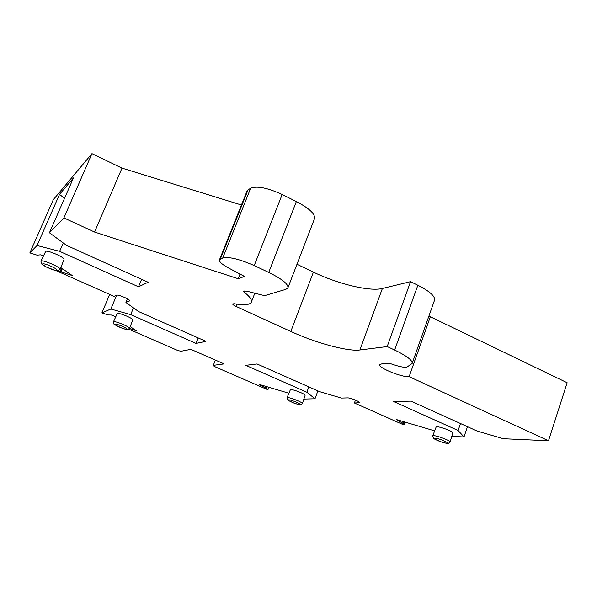 <?xml version="1.0" encoding="UTF-8"?>
<svg xmlns="http://www.w3.org/2000/svg" width="597" height="597" viewBox="0 0 597 597"><rect width="100%" height="100%" fill="white"/><g stroke="black" fill="none" stroke-linecap="round" stroke-linejoin="round"><path stroke-width="0.9" d="M460.488 423.527L458.115 430.512L393.49 401.453L411.005 401.147L477.399 431.176L503.413 438.728L548.494 440.758L409.139 376.677C401.982 377.468 377.938 367.692 379.789 364.73L381.483 363.961L389.266 363.245L394.52 364.991C401.005 367.065 405.221 367.707 407.184 366.931L412.146 363.461C412.617 360.364 406.781 355.894 394.639 350.036L387.184 346.566L359.901 349.976C347.67 351.685 315.746 342.954 290.814 331.447L236.151 306.462C233.793 305.351 232.636 304.5 232.681 303.91L234.479 303.761C244.322 305.425 249.942 304.888 251.337 302.164C252.15 299.918 249.8 296.612 244.27 292.239L243.464 291.09L246.658 291.127L262.374 295.127L265.352 295.418L285.821 289.358L287.918 287.806C288.448 284.12 282.045 278.993 268.725 272.419L254.21 265.568C239.427 259.076 228.935 256.546 222.726 257.994L219.457 259.837C219.099 261.762 222.084 264.449 228.412 267.904L244.457 276.418L238.166 278.709L94.572 232.046L63.886 217.935L91.953 153.63L53.245 199.764L29.85 252.897L37.133 255.158L40.35 254.815L43.603 255.673M128.788 329.156L177.884 350.558L181.025 351.26L190.861 349.349L224.091 363.901L213.316 365.349L214.204 366.394L267.896 389.804L266.277 388.177L259.18 384.386L288.896 393.259M215.383 360.088L213.316 365.349M63.289 242.964L59.648 251.337L138.504 286.791L148.131 282.254L66.536 245.352L49.439 232.778L73.476 177.913L59.521 194.383L64.528 198.338M133.467 307.888L130.676 314.634L196.032 343.417L205.898 341.35L138.683 311.612L125.93 302.507L127.452 298.858M317.91 390.901L314.992 398.774L306.851 392.236L245.785 365.334L257.023 363.961L319.693 391.692L341.432 398.072L347.648 397.901C350.193 397.692 360.297 401.766 359.581 402.714L354.409 402.997L355.454 400.102M458.115 430.512L464.003 436.952L467.473 426.683M59.648 251.337L37.059 245.501L29.85 252.897M59.521 194.383L37.059 245.501M130.676 314.634L110.848 309.037L101.9 312.91L108.251 314.962L111.415 315.037L115.758 316.791M116.669 295.142L110.848 309.037M308.843 386.893L306.851 392.236M113.408 321.91L113.602 321.731C115.266 320.761 130.556 327.201 129.564 328.44L129.542 328.477C127.101 329.26 130.333 330.648 122.318 328.313C110.445 322.701 115.087 325.178 113.408 321.91M60.096 269.471C56.402 270.986 60.79 272.389 46.879 267.299C38.895 262.113 42.35 265.172 40.917 261.277L41.014 261.113C42.305 259.27 61.484 267.613 60.133 269.411L60.013 269.553M432.676 436.026L433.84 435.713C437.832 435.743 450.922 440.899 450.048 442.101L450.034 442.146C447.593 443.041 450.996 444.444 442.34 442.34C429.736 437.071 434.586 439.37 432.676 436.026M286.985 397.841L287.553 397.609C290.314 397.348 303.186 402.557 302.351 403.602L302.336 403.639C300.798 404.811 301.284 405.505 293.784 403.02C286.717 399.617 287.553 400.542 286.985 397.841M287 397.811L290.329 389.826C290.515 388.281 305.955 394.095 305.089 395.393L302.351 403.602M40.939 261.217L45.581 251.561C46.103 249.277 65.364 257.553 64.013 259.471L60.133 269.411M432.691 435.982L436.108 427.101C436.31 425.236 453.772 431.355 452.81 432.959L450.048 442.101M113.423 321.873L117.228 313.597C117.519 311.91 133.735 318.529 132.735 319.925L129.564 328.44M138.504 286.791L141.616 279.306M196.032 343.417L198.211 337.947M354.409 402.997L403.915 424.967L403.012 423.4L396.132 419.467L434.661 430.87M397.221 420.482L397.445 419.855M403.915 424.967L404.93 422.072M260.553 385.408L260.762 384.864M267.896 389.804L268.859 387.281M130.236 326.626L136.347 330.775L129.579 328.387M133.385 329.917L133.758 329.014M101.9 312.91L109.676 294.418M55.857 270.538L114.064 296.366L116.497 295.194C117.907 294.202 130.586 299.627 129.661 300.821L125.93 302.507M60.834 267.598L72.289 275.575L57.551 270.68M68.939 274.672L69.416 273.575M94.572 232.046L121.997 168.115L91.953 153.63M241.442 204.995L121.997 168.115M238.166 278.709L240.001 274.053M287.918 287.806L314.515 218.659C315.403 214.077 309.343 208.375 296.351 201.54L282.165 194.48C267.68 187.883 257.195 185.757 250.71 188.107L247.188 190.667L219.457 259.837M387.184 346.566L410.557 281.665L382.378 288.463C369.722 291.732 337.85 283.971 313.403 272.128L296.97 264.262M412.146 363.461L434.549 300.149C435.303 296.291 429.743 291.321 417.863 285.247L410.557 281.665M409.139 376.677L430.318 316.768L428.624 316.903M548.494 440.758L567.15 382.744L430.318 316.768M451.765 436.407L464.003 436.952M303.858 399.072L314.992 398.774M63.886 217.935L49.439 232.778M114.9 324.104C113.161 324.701 125.086 329.895 126.795 329.29C128.668 328.746 116.549 323.462 114.9 324.104M42.574 263.941C41.133 265.15 55.499 271.516 56.931 270.307C58.558 269.172 43.909 262.665 42.574 263.941M435.116 438.183C430.915 437.959 442.273 442.989 446.437 443.205C450.787 443.489 439.265 438.362 435.116 438.183M288.739 399.848C285.926 399.908 296.687 404.594 299.47 404.527C302.41 404.52 291.493 399.759 288.739 399.848M402.721 423.206L403.288 421.586M403.012 423.4L403.617 421.683M358.954 402.923L359.237 402.147M265.956 387.983L266.493 386.572M266.277 388.177L266.844 386.677M129.489 300.97L129.646 300.597M60.521 271.314L61.827 268.292M61.133 271.516L62.364 268.665M220.308 259.061L248.136 189.637M222.726 257.994L250.71 188.107M254.21 265.568L282.165 194.48M268.725 272.419L296.351 201.54M244.27 292.239L244.837 290.799M236.151 306.462L237.054 304.164M290.814 331.447L313.403 272.128M359.901 349.976L382.378 288.463M394.639 350.036L417.863 285.247M251.337 302.164L254.837 293.209"/></g></svg>
